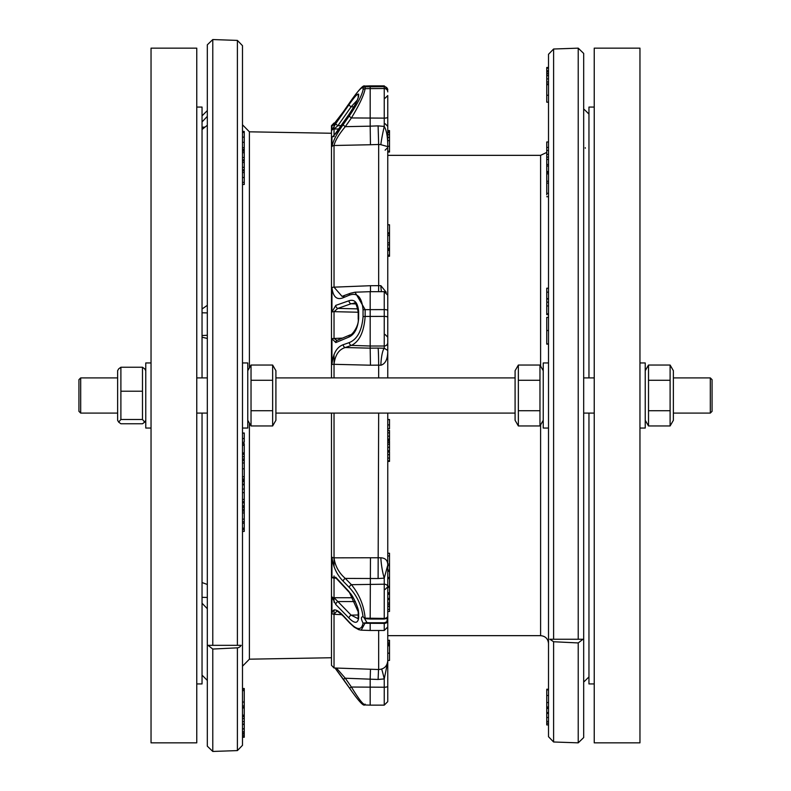 <?xml version="1.0" encoding="UTF-8"?>
<svg xmlns="http://www.w3.org/2000/svg" width="791" height="791" viewBox="0 0 791 791"><rect width="100%" height="100%" fill="white"/><g stroke="black" fill="none" stroke-linecap="round" stroke-linejoin="round"><path stroke-width="1.19" d="M241.166 645.327A7.455 5.29 -90.4 0 1 237.399 647.839L212.779 649.045L208.023 645.327L241.166 645.327M237.399 645.327L237.399 40.41L242.491 45.68L242.491 745.32L237.399 750.59L212.779 751.45L207.321 746.18L207.321 44.82L212.779 39.55L212.779 645.327M207.321 154.354L207.321 95.948M244.251 702.052L242.491 702.052L242.491 690.612L244.251 690.612L244.251 724.378M242.491 184.491L242.491 182.365L244.251 182.365L244.251 184.491L242.491 184.491L244.251 184.501M242.491 462.982L244.251 462.982L244.251 481.551L242.491 481.551M242.491 505.835L244.251 505.835L244.251 501.84L242.491 501.84M242.491 433.003L244.251 433.003L244.251 442.09M242.491 460.5L244.251 460.5L244.251 462.982M242.491 459.067L244.251 459.067L244.251 460.5M242.491 456.684L244.251 456.684L244.251 459.067M242.491 454.232L244.251 454.232L244.251 456.684M242.491 453.965L244.251 454.232M242.491 478.99L244.251 478.99M242.491 476.755L244.251 476.755M242.491 468.796L244.251 468.796M242.491 480.246L244.251 480.246M242.491 506.21L244.251 506.21L244.251 512.944L242.491 512.944M242.491 509.582L244.251 509.582M242.491 507.634L244.251 507.634M242.491 531.414L244.251 531.414L244.251 529.495L242.491 529.495M242.491 528.151L244.251 528.151L244.251 529.495M242.491 523.227L244.251 523.227L244.251 528.151M244.251 512.321L244.251 523.227M242.491 131.444L244.251 131.444L244.251 149.647M242.491 149.45L244.251 149.45L244.251 182.365M242.491 160.771L244.251 160.771M242.491 159.851L244.251 159.851M242.491 689.89L244.251 689.89L244.251 690.612M242.491 688.516L244.251 688.516L244.251 689.89M242.491 715.776L244.251 715.776M242.491 715.143L244.251 715.143M242.491 707.965L244.251 707.965M242.491 707.342L244.251 707.342M242.491 705.938L244.251 705.938M242.491 728.926L244.251 728.926L244.251 733.039M242.491 728.56L244.251 728.926M242.491 724.437L244.251 724.437L244.251 728.56M242.491 731.734L244.251 731.734M242.491 735.64L244.251 735.64L244.251 736.658M242.491 737.044L244.251 737.044L242.491 737.222M242.491 734.078L244.251 734.078L244.251 735.64M242.491 733.287L244.251 733.287L244.251 734.078M242.491 721.61L244.251 721.61M242.491 718.614L244.251 718.614M242.491 716.626L244.251 716.626M242.491 170.797L244.251 170.797M242.491 169.808L244.251 169.808M242.491 151.091L244.251 151.091M242.491 150.25L244.251 150.25M242.491 147.69L244.251 147.69M242.491 142.311L244.251 142.311M242.491 137.13L244.251 137.13M242.491 510.996L244.251 510.996M242.491 501.603L244.251 501.84M242.491 499.408L244.251 499.408L244.251 501.603M242.491 492.664L244.251 492.664L244.251 499.408M242.491 484.784L244.251 484.784L244.251 492.516M242.491 484.171L244.251 484.171L244.251 484.784M244.251 482.115L244.251 484.171M242.491 452.897L244.251 452.897L244.251 453.965M242.491 445.264L244.251 445.264L244.251 452.897M242.491 445.007L244.251 445.264M242.491 443.692L244.251 443.692L244.251 445.649M207.321 597.452L202.041 597.343M207.321 608.724A4052.56 3922.599 163.9 0 1 202.041 603.217M202.041 582.552A4921.404 1353.223 4.2 0 0 207.321 584.47M207.321 125.235A4052.56 2808.287 174.4 0 0 202.041 129.506M205.037 127.074L202.041 127.242M202.041 121.952A4921.404 4763.59 163.9 0 1 207.321 116.356M207.321 335.255L202.041 335.552M207.321 338.449A4052.56 1114.311 175.8 0 1 202.041 337.213M202.041 309.004A4921.404 3410.367 5.6 0 1 207.321 305.326M207.321 312.91L202.041 312.791M196.761 413.09L207.321 413.09L207.321 529.199M207.321 626.146L207.321 636.646M331.478 133.254L249.402 131.82L242.491 124.79M582.967 639.257L578.221 642.945L553.601 641.738L549.854 639.257L582.967 639.257M553.601 641.738L553.601 741.988L548.509 736.708L548.509 54.292L553.601 49.012L578.221 48.152L583.679 53.432L583.679 737.568L578.221 742.848L578.221 642.945M548.509 344.134L546.749 344.134L546.749 330.519L548.509 330.519M548.509 343.858L546.749 343.858M548.509 317.399L546.749 317.399L546.749 330.519M546.749 172.537L548.509 172.537L548.509 171.489L546.749 171.489L546.749 194.813M546.749 181.208L548.509 181.208L548.509 183.126L546.749 183.126M546.749 193.281L548.509 193.281L548.509 194.813M548.509 172.537L548.509 173.891L546.749 173.891M548.509 157.083L546.749 157.083L546.749 171.489M548.509 159.436L546.749 159.436M548.509 164.469L546.749 164.469M548.509 166.021L546.749 166.021M548.509 75.442L548.509 78.912L546.749 78.912L546.749 101.792M548.509 78.912L548.509 81.977L546.749 81.977M548.509 83.935L546.749 83.935M546.749 75.442L546.749 78.912M546.749 68.204L548.509 68.204L548.509 67.472L546.749 67.472L546.749 70.725L548.509 70.725L546.749 70.745L546.749 75.323L548.509 75.323M548.509 71.516L546.749 71.516M548.509 73.158L546.749 73.158M548.509 73.672L546.749 73.672M548.509 141.975L546.749 141.975L546.749 157.083M548.509 147.433L546.749 147.442M548.509 288.211L546.749 288.211L546.749 298.869M546.749 292.166L548.509 292.166L548.509 298.642L546.749 298.642M548.509 299.008L546.749 299.008L546.749 302.182L548.509 302.182M546.749 302.993L546.749 314.63L548.509 314.63M546.749 305.949L548.509 305.949L548.509 313.819L546.749 313.819M548.509 689.9L546.749 689.9L546.749 724.912L548.509 724.843M546.749 708.41L548.509 708.41L548.509 707.708L546.749 707.678L548.509 707.599M548.509 713.096L546.749 713.096L548.509 713.106M548.509 717.318L546.749 717.684M548.509 717.694L548.509 721.392L546.749 721.392M548.509 723.172L546.749 723.172M548.509 648.323L548.509 634.609M548.509 115.15L548.509 102.187L546.749 102.187M548.509 67.472L548.509 60.294M548.509 269.039L548.509 214.183M585.241 147.709L585.291 148.233M583.679 522.821L583.679 575.957M585.231 680.616L583.936 681.802M588.959 676.898L584.954 680.863M583.679 648.155L583.679 639.128M583.679 546.571L583.679 530.959M583.679 260.041L583.679 244.429M583.679 151.872L583.679 142.845M387.758 155.343L540.599 155.343L540.599 366.134M583.679 108.97L584.935 110.117M588.959 114.102L585.3 110.453M546.749 152.406L540.599 155.343M336.966 340.417L334.029 338.479A2.64 0.554 -0 0 0 331.933 338.726L335.799 342.572A2.64 2.106 -112.7 0 1 336.966 340.417L350.195 334.88A2.64 2.106 -112.7 0 0 349.029 337.015C354.635 334.385 357.839 328.196 358.649 318.447A473.631 457.089 -170.7 0 1 358.649 311.624C357.839 302.627 354.635 298.998 349.029 300.728A2.64 2.126 70.6 0 0 351.125 303.744L353.725 303.408C355.129 301.49 356.622 304.357 358.204 312A2.64 0.682 -179.6 0 1 358.649 311.624M335.799 342.572L349.029 337.015M349.029 300.728L335.799 305.375A2.64 2.126 70.6 0 0 337.886 308.401L351.125 303.744L355.288 303.892M335.799 305.375L331.933 312.02A2.64 0.811 180 0 1 334.029 311.664L337.886 308.401L357.947 308.885M342.463 338.113L334.029 338.479L334.029 311.664L358.194 312.237M333.555 136.309A2.64 2.511 -0 0 0 331.933 137.357L335.799 133.541A2.64 0.514 -145.4 0 1 335.809 133.432A2.64 0.514 -145.4 0 1 335.908 133.382M335.799 133.541L349.029 114.388A2.64 0.514 -145.3 0 1 349.049 114.29A2.64 0.514 -145.3 0 1 349.138 114.24M349.029 114.388C354.635 106.123 357.839 100.022 358.649 96.107A473.631 122.476 -177.5 0 1 358.649 94.277C357.839 93.17 354.635 96.64 349.029 104.669A2.64 0.613 35 0 0 351.125 106.795L357.305 100.091M349.029 104.669L335.799 123.574A2.64 0.613 35 0 0 337.886 125.7L351.125 106.795L353.804 106.825M335.799 123.574L331.933 130.199A2.64 2.581 180 0 1 334.029 129.062L337.886 125.7L341.218 125.611M334.029 135.785L334.029 129.062L338.924 128.933M380.857 557.784A15.83 2.422 -98.9 0 0 384.248 578.142L387.758 565.17C387.817 560.542 385.514 558.08 380.857 557.784L370.455 557.764L370.178 619.037L365.145 618.651L363.049 616.782C360.894 616.654 360.894 618.76 363.049 623.11L367.014 622.685L364.414 618.275M378.662 413.09L378.108 578.537L384.248 578.142L384.248 618.414L364.226 618.147A2.64 1.869 0.6 0 0 365.155 618.295C363.979 605.649 359.391 594.446 351.412 584.678L345.291 578.419C338.884 572.852 335.127 565.99 334.029 557.843L334.029 413.09M363.049 623.11C361.616 630.664 357.028 630.358 349.315 622.191A2.64 1.513 137.1 0 0 349.563 622.863L354.23 627.144L358.768 629.685L361.23 630.16L365.145 622.903M349.563 622.863A2.64 1.513 137.1 0 0 349.573 622.863L343.452 616.288C338.756 612.096 336.482 610.444 336.659 611.324L334.029 614.32L341.85 614.676M335.799 604.532A2.64 1.582 -44.2 0 1 337.886 601.555L334.029 597.729A2.64 1.958 -0 0 1 331.933 596.869L335.799 604.532L349.029 618.127C354.635 623.763 357.839 623.674 358.649 617.84A473.631 334.613 -3.4 0 1 358.649 612.837L349.029 591.559L335.799 577.301L331.933 577.321L331.933 557.151C333.07 566.702 336.828 574.731 343.205 581.227L349.315 587.495C357.028 595.821 361.616 605.58 363.049 616.782M349.315 622.191L343.205 615.625C336.828 608.902 333.07 608.16 331.933 613.391A2.64 2.116 0 0 0 334.029 614.32L334.029 667.97L378.662 669.522C384.159 669.156 387.195 666.22 387.758 660.742L387.758 599.37M349.315 587.495A2.64 1.582 -44.3 0 1 351.412 584.678L384.248 584.213A3.52 2.492 -0 0 1 387.758 586.704L387.758 413.09M343.205 615.625A2.64 1.513 137.1 0 0 343.452 616.288M335.038 668L343.205 678.994A2.64 0.514 -34.7 0 0 343.215 679.044A2.64 0.514 -34.7 0 0 345.291 678.223L336.422 668.049M343.205 678.994L349.315 687.814A2.64 0.514 -34.7 0 0 349.335 687.863L349.335 687.863A2.64 0.514 -34.7 0 0 351.412 687.043L345.291 678.223L370.178 679.172L370.465 669.235M378.523 669.522L378.108 679.459L370.178 679.172L370.178 705.137L364.73 704.949C363.356 706.304 358.224 700.608 349.335 687.863L335.008 668M365.155 704.148C363.979 705.799 359.391 700.104 351.412 687.043L384.248 687.221A3.52 0.91 0 0 0 387.758 686.311L387.758 660.742M333.278 124.958A2.64 2.62 -0 0 0 331.933 125.977C333.07 125.729 336.828 121.072 343.205 112.006A2.64 0.514 -145.3 0 1 343.215 111.956L349.335 103.137A2.64 0.514 -145.3 0 1 349.375 103.097M343.205 112.006L349.315 103.186A2.64 0.514 -145.3 0 1 349.335 103.137C358.224 90.392 363.356 84.696 364.73 86.051L370.178 85.863L370.178 126.164L345.291 126.659L351.412 117.948C359.391 104.778 363.979 95.019 365.155 88.671A457.129 118.245 177.9 0 1 365.155 86.852L364.73 86.051M349.315 103.186C357.295 91.568 361.882 86.496 363.059 87.969A461.509 119.401 -1.7 0 0 363.059 89.798C361.882 95.474 357.295 104.175 349.315 115.882A2.64 0.613 35.1 0 0 351.412 117.948L384.248 118.126L384.248 126.422A15.83 0.89 -77.9 0 0 380.857 144.674L387.758 146.622C387.788 137.229 386.621 130.495 384.248 126.422L378.108 125.878L378.662 144.466L380.857 144.674M349.315 115.882L343.205 124.592A2.64 0.613 35.1 0 0 345.291 126.659C338.884 134.381 335.127 140.66 334.029 145.495L370.455 144.743L370.178 126.164L378.108 125.878M343.205 124.592C336.828 133.58 333.07 140.897 331.933 146.562A2.64 2.422 -0 0 1 334.029 145.495L334.029 287.163L342.028 296.358L350.482 293.243A2.64 2.096 -112.7 0 0 349.315 295.181C357.295 292.225 361.882 297.149 363.059 309.934A461.509 445.61 -6.2 0 0 363.059 316.756C361.882 330.668 357.295 339.27 349.315 342.572A2.64 2.126 70.7 0 0 351.412 345.38C359.391 341.633 363.979 331.993 365.155 316.44A457.129 441.289 172.3 0 1 365.155 309.647L355.03 292.205L351.412 293.135M370.475 291.671L370.455 285.709L334.029 287.163A2.64 1.048 -0 0 0 331.933 287.627C333.07 296.932 336.828 300.303 343.205 297.732A2.64 2.096 -112.7 0 1 344.372 295.804M343.205 297.732L349.315 295.181M349.315 342.572L343.205 344.718A2.64 2.126 70.7 0 0 345.291 347.526L351.412 345.38L370.178 346.013L370.178 348.169L345.291 347.526C338.884 349.434 335.127 355.04 334.029 364.315L370.455 365.205L370.178 348.169M343.205 344.718C336.828 346.982 333.07 353.567 331.933 364.453L334.029 364.315L334.029 377.91M343.205 581.227A2.64 1.582 -44.3 0 1 345.291 578.419L378.108 578.537M370.178 619.037L384.248 619.037L387.382 618.265L386.878 621.726L384.485 622.764L370.178 622.764L370.178 630.476L361.23 630.16M370.178 622.764L367.014 622.685M350.482 293.243L355.03 292.205L370.178 291.671L370.178 346.013L384.248 346.013L384.248 348.238A15.83 3.312 -86.7 0 0 380.857 365.234C385.514 363.87 387.817 358.956 387.758 350.492L384.248 348.238L378.108 348.089A15.83 0.544 -90.5 0 1 378.662 365.135L380.857 365.234M370.455 557.764L334.029 557.843L334.029 566.811M349.029 618.127A2.64 1.582 -44.2 0 1 351.125 615.151L337.886 601.555L355.377 601.575M357.947 618.592L351.125 615.151L358.185 614.983M349.029 591.559A2.64 1.513 137.1 0 0 349.286 592.38C353.439 595.257 359.935 612.204 358.204 611.779A2.64 1.869 -179.4 0 0 358.649 612.837M335.799 577.301A2.64 1.513 137.1 0 0 336.046 578.122L335.206 577.292M353.3 597.759L334.029 597.729L334.029 578.102L335.058 577.282M334.029 575.888L334.029 578.102A2.64 1.77 180 0 1 331.933 577.321M334.029 578.102L336.116 578.201M387.758 224.773L389.518 224.773L389.518 243.559M387.758 232.831L389.518 232.831L387.758 232.841M387.758 640.275L389.518 640.275L389.518 642.994M387.758 644.497L389.518 644.497L389.518 660.445L387.758 660.445L389.518 660.445M387.758 645.347L389.518 645.347M387.758 642.767L389.518 642.767L389.518 644.497M389.518 643.914L387.758 643.914L389.518 644.22M387.758 643.014L389.518 643.014M387.758 645.802L389.518 645.802L387.758 645.397M389.518 646L389.518 645.407L389.518 646M387.758 611.473L389.518 611.473L389.518 587.426L387.758 587.426L387.758 586.21L389.518 586.21L389.518 587.426M387.758 592.805L389.518 592.805M387.758 593.774L389.518 593.774M389.518 598.421L387.758 598.421L387.758 594.229L389.518 594.229M387.758 603.068L389.518 603.068M387.758 604.739L389.518 604.739M387.758 599.519L389.518 599.519M387.758 553.245L389.518 553.245L389.518 578.626L387.758 578.626M387.758 570.044L389.518 570.044M389.518 577.46L387.758 577.46L387.758 571.329L389.518 571.329M389.518 577.826L389.518 586.21M389.518 565.634L387.758 565.634L387.758 555.964L389.518 555.964M389.518 452.126L389.518 461.252M387.758 460.797L389.518 460.797M389.518 431.204L389.518 439.836M387.758 439.074L389.518 439.074M389.518 441.507L389.518 442.495L387.758 442.426L389.518 442.495L389.518 450.722L387.758 450.722M389.518 447.291L387.758 447.291L387.758 444.226L389.518 444.226M387.758 444.226L387.758 442.495M387.758 442.367L389.518 442.367M387.758 419.507L389.518 419.507L389.518 428.584M387.758 248.325L389.518 248.325L389.518 256.264L387.758 256.264M387.758 249.462L389.518 249.462M387.758 255.127L389.518 255.127M389.518 243.628L389.518 248.325M387.758 134.747L389.518 134.747L389.518 151.823M387.758 137.377L389.518 137.377L387.758 137.624M389.518 132.779L389.518 135.291M387.758 130.999L389.518 130.999L389.518 132.661L387.758 132.661L387.758 131.444L389.518 131.444M389.518 130.555L387.758 130.555L389.518 130.999M387.758 342.612L387.758 295.191L384.248 291.671L384.248 346.013A3.52 3.401 0 0 0 387.758 342.612L387.758 377.91M384.248 622.764L384.248 630.476L387.758 626.956L387.758 586.704M387.758 700.915L387.758 686.311M387.758 89.373L384.248 85.863L384.248 118.126A3.52 0.91 0 0 0 387.758 117.206L387.758 104.689M387.758 117.206L387.758 295.191M387.758 125.878L387.758 95.533L387.758 126.372L385.128 123.732M387.758 620.797L387.758 596.028M387.758 611.572L387.758 616.555M387.758 591.055L387.758 586.803L385.128 589.443M387.758 666.942L387.758 694.973M387.758 318.902L387.758 337.164L385.128 334.524M387.758 319.613L387.758 301.351M331.478 586.171L331.478 413.09L331.478 665.33L334.029 667.97M334.029 124.147L334.029 123.03L331.478 125.67L331.478 377.91L331.478 125.848M386.265 292.314L380.857 285.64A15.83 3.312 -86.7 0 0 381.47 291.671M380.857 285.64L370.455 285.709M381.667 669.107A15.83 0.89 -102.1 0 1 384.248 678.915L387.639 662.205M639.959 428.04L645.238 428.04L645.238 362.96L639.959 362.96M548.509 362.96L543.229 362.96L543.229 428.04L548.509 428.04M151.041 362.96L145.762 362.96L145.762 428.04L151.041 428.04M242.491 428.04L247.771 428.04L247.771 362.96L242.491 362.96M272.638 365.037L275.911 370.702L275.911 420.298L272.638 425.963L272.638 365.037L251.034 365.037L251.034 425.963L272.638 425.963M247.771 370.702L251.034 365.037M272.638 380.273L251.034 380.273M272.638 410.727L251.034 410.727M670.106 365.037L673.378 370.702L673.378 420.298L670.106 425.963L670.106 365.037L648.511 365.037L648.511 425.963L670.106 425.963M645.238 370.702L648.511 365.037M670.106 380.273L648.511 380.273M670.106 410.727L648.511 410.727M518.362 425.963L515.089 420.298L515.089 370.702L518.362 365.037L518.362 425.963L539.966 425.963L539.966 365.037L543.229 370.702M518.362 365.037L539.966 365.037M518.362 380.273L539.966 380.273M518.362 410.727L539.966 410.727M118.69 422.147L117.622 420.298L117.622 370.702L118.69 368.853L120.894 367.242L120.894 419.477L118.69 422.147L120.894 423.758L142.489 423.758L144.694 422.147L142.489 419.477L142.489 367.242L144.694 368.853L145.762 370.702M120.894 419.477L142.489 419.477M120.894 391.219L142.489 391.219M120.894 367.242L142.489 367.242M80.692 377.91L78.932 379.67L78.932 411.33L80.692 413.09L80.692 377.91L117.622 377.91M673.378 377.91L710.308 377.91L710.308 413.09L673.378 413.09M710.308 413.09L712.068 411.33L712.068 379.67L710.308 377.91M196.761 107.072L202.041 107.072L202.041 377.91M202.041 413.09L202.041 683.928L196.761 683.928M196.761 48.152L196.761 742.848L151.041 742.848L151.041 48.152L196.761 48.152M594.239 683.928L588.959 683.928L588.959 413.09M588.959 377.91L588.959 107.072L594.239 107.072M594.239 305.603L594.239 48.152L639.959 48.152L639.959 742.848L594.239 742.848L594.239 305.603M237.399 647.839L237.399 750.59M212.779 649.045L212.779 751.45M242.491 502.809L244.251 502.809M242.491 438.54L244.251 438.54M242.491 433.171L244.251 433.171M242.491 132.473L244.251 132.473M242.491 167.326L244.251 167.326M242.491 162.442L244.251 162.442M242.491 724.072L244.251 724.072M242.491 733.128L244.251 733.128M242.491 728.936L244.251 728.936M242.491 736.975L244.251 736.975M242.491 177.5L244.251 177.5M242.491 172.547L244.251 172.547M242.491 157.498L244.251 157.498M242.491 152.683L244.251 152.683M242.491 519.133L244.251 519.133M242.491 489.056L244.251 489.056M242.491 481.699L244.251 481.699M331.478 657.746L249.402 659.18L249.402 423.136M249.402 367.864L249.402 131.82M553.601 49.012L553.601 639.257M578.221 48.152L578.221 639.257M548.509 84.677L546.749 84.677M548.509 95.236L546.749 95.236M548.509 75.679L546.749 75.679M548.509 150.438L546.749 150.438M548.509 154.354L546.749 154.354M548.509 695.497L546.749 695.497M548.509 702.566L546.749 702.566M548.509 706.966L546.749 706.966M548.509 712.562L546.749 712.562M548.509 713.423L546.749 713.423M540.599 424.866L540.599 635.657C545.404 636.122 548.034 638.762 548.509 643.567M358.649 318.447A2.64 0.682 179.6 0 0 358.204 318.832C359.341 325.427 351.886 335.552 350.195 334.88M358.649 96.107A2.64 2.551 178.3 0 0 358.204 97.55L357.127 100.497C355.04 104.165 358.501 99.537 349.049 114.29L333.169 136.675L334.188 136.368M358.649 94.277A2.64 2.551 -178.3 0 0 358.204 95.632L358.204 97.609A2.64 2.551 178.3 0 0 358.204 97.609L358.204 97.54M364.226 623.13A2.64 1.869 -0.6 0 0 365.155 623.268L384.248 623.387A3.52 2.492 0 0 0 387.758 620.905M331.933 596.869L331.933 613.391M363.059 87.969A2.64 2.551 1.7 0 1 365.155 86.852L384.248 86.684A3.52 3.401 -0 0 1 387.758 90.085M363.059 89.798A2.64 2.551 -1.7 0 1 365.155 88.671L384.248 88.503A3.52 3.401 -0 0 1 387.758 91.904M363.059 309.934A2.64 0.682 0.5 0 1 365.155 309.647L384.248 309.597A3.52 0.91 -0 0 1 387.758 310.507M363.059 316.756A2.64 0.682 -0.5 0 1 365.155 316.44L384.248 316.39A3.52 0.91 -0 0 1 387.758 317.31M331.933 557.151A2.64 1.572 -0 0 0 334.029 557.843M378.662 630.476L378.662 669.522M334.029 126.224L334.029 128.488M370.455 144.743L378.662 144.466L378.662 285.63A15.83 0.544 -90.5 0 1 378.563 291.671M370.455 365.205L378.662 365.135L378.662 377.91M331.933 338.726L331.933 364.453M331.933 287.627L331.933 312.02M331.933 137.357L331.933 146.562M331.933 125.977L331.933 130.199M358.649 617.84A2.64 1.869 179.4 0 1 358.204 616.812L358.204 611.779M387.758 615.932A3.52 2.492 0 0 1 384.248 618.414L384.248 619.037M387.758 640.908L389.518 640.908M387.758 653.188L389.518 653.188M387.758 606.509L389.518 606.509M387.758 609.386L389.518 609.386M387.758 564.092L389.518 564.092M387.758 458.048L389.518 458.048M387.758 454.716L389.518 454.716M387.758 452.007L389.518 452.007M387.758 430.581L389.518 430.581M387.758 432.885L389.518 432.885M387.758 436.167L389.518 436.167M387.758 440.903L389.518 440.903M387.758 419.645L389.518 419.645M387.758 424.925L389.518 424.925M387.758 235.55L389.518 235.55M387.758 250.411L389.518 250.411M387.758 244.874L389.518 244.874M387.758 151.17L389.518 151.17M387.758 146.266L389.518 146.266M387.758 140.63L389.518 140.63M387.758 132.74L389.518 132.74M334.029 597.729L334.029 602.297M334.029 609.871L334.029 614.32M334.029 354.328L334.029 364.315M378.108 348.089L370.178 348.159M378.108 679.459L384.248 678.915L384.248 705.137L387.758 701.627M237.399 40.41L212.779 39.55M242.491 442.258L244.251 442.258M242.491 737.261L244.251 737.261M242.491 521.773L244.251 521.773M242.491 443.613L244.251 443.613M202.041 675.138L207.321 680.408M202.041 115.862L207.321 110.592M249.402 659.18L242.491 666.21M553.601 741.988L578.221 742.848M546.749 196.712L548.509 196.712M546.749 84.271L548.509 84.271M546.749 689.228L548.509 689.228M546.749 724.912L548.509 724.912M387.758 635.657L540.599 635.657M358.204 318.832L358.204 312M334.109 124.929L332.922 125.294L343.215 111.956M334.029 123.03L335.008 123.001M358.066 618.582L358.204 616.812M349.286 592.38L336.046 578.122M389.518 461.42L387.758 461.42M389.518 451.612L387.758 451.612M389.518 430.413L387.758 430.413M389.518 439.915L387.758 439.915M389.518 440.805L387.758 440.805M389.518 428.722L387.758 428.722M389.518 233.909L387.758 233.909M389.518 242.857L387.758 242.857M389.518 152.06L387.758 152.06M389.518 134.688L387.758 134.688M385.128 150.161L387.758 147.522M385.128 98.173L387.758 95.533M384.248 291.671L370.178 291.671M384.248 85.863L370.178 85.863M384.248 705.137L370.178 705.137M384.248 630.476L370.178 630.476M247.771 420.298L251.034 425.963M645.238 420.298L648.511 425.963M543.229 420.298L539.966 425.963M145.762 420.298L144.694 422.147M80.692 413.09L117.622 413.09M275.911 413.09L515.089 413.09M583.679 413.09L594.239 413.09M196.761 377.91L207.321 377.91M275.911 377.91L515.089 377.91M583.679 377.91L594.239 377.91"/></g></svg>
